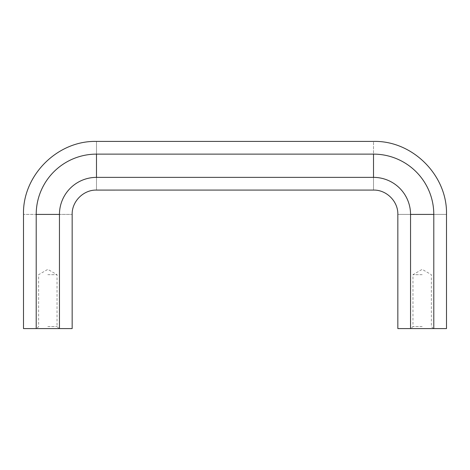 <?xml version="1.0" encoding="UTF-8"?>
<svg xmlns="http://www.w3.org/2000/svg" width="470" height="470" viewBox="0 0 470 470"><rect width="100%" height="100%" fill="white"/><g stroke="black" fill="none" stroke-linecap="round" stroke-linejoin="round"><path stroke-width="0.35" stroke-dasharray="2.35 1.76" d="M422.172 274.68L412.965 274.68L422.172 274.68M422.172 326.562L412.965 326.562L422.172 326.562M47.828 328.589L59.061 328.589L47.828 328.589M47.828 326.562L57.035 326.562L47.828 326.562M397.843 328.589L410.545 328.589L410.545 214.414A37.042 37.042 0 0 0 373.509 177.372C373.509 194.18 373.509 194.18 373.509 177.372L373.509 154.125C373.509 137.316 373.509 137.316 373.509 154.125L96.491 154.125A60.289 60.289 0 0 0 36.208 214.414C19.399 214.414 19.399 214.414 36.208 214.414L59.455 214.414C76.258 214.414 76.258 214.414 59.455 214.414A37.042 37.042 0 0 1 96.491 177.372L96.491 154.125C96.491 137.305 96.491 137.305 96.491 154.125M373.509 154.125A60.289 60.289 0 0 1 433.792 214.414C450.601 214.414 450.601 214.414 433.792 214.414L433.792 328.589L446.5 328.589M410.545 328.589L433.792 328.589M422.172 328.589L433.405 328.589L422.172 328.589M23.5 328.589L36.208 328.589L36.208 214.414M36.208 328.589L72.157 328.589M59.455 328.589L59.455 214.414M47.828 274.68L57.035 274.68L47.828 274.68M410.545 214.414C393.743 214.414 393.743 214.414 410.545 214.414L433.792 214.414M96.491 177.372C96.491 194.192 96.491 194.192 96.491 177.372M433.405 328.589L431.372 326.562L431.372 274.68L422.172 269.369L412.965 274.68L412.965 326.562L410.939 328.589M59.061 328.589L57.035 326.562L57.035 274.68L47.828 269.369L38.628 274.68L38.628 326.562L36.595 328.589"/><path stroke-width="0.7" d="M433.792 328.589L433.792 214.414A60.289 60.289 0 0 0 373.509 154.125C373.509 137.316 373.509 137.316 373.509 154.125L96.491 154.125A60.289 60.289 0 0 0 36.208 214.414C19.399 214.414 19.399 214.414 36.208 214.414L36.208 328.589L23.5 328.589L23.5 214.414C22.49 175.416 57.499 140.407 96.491 141.417L373.509 141.411C412.501 140.407 447.511 175.416 446.5 214.414L446.5 328.589L397.843 328.589L397.843 214.414C398.178 201.413 386.51 189.745 373.509 190.08L96.491 190.086C83.49 189.745 71.822 201.407 72.157 214.414L72.157 328.589L59.455 328.589L59.455 214.414C76.258 214.414 76.258 214.414 59.455 214.414L36.208 214.414M373.509 154.125L373.509 177.372L96.491 177.372A37.042 37.042 0 0 0 59.455 214.414M410.545 328.589L410.545 214.414A37.042 37.042 0 0 0 373.509 177.372C373.509 194.18 373.509 194.18 373.509 177.372L96.491 177.372C96.491 194.192 96.491 194.192 96.491 177.372L96.491 154.125C96.491 137.305 96.491 137.305 96.491 154.125M59.455 328.589L36.208 328.589M433.792 214.414C450.601 214.414 450.601 214.414 433.792 214.414L410.545 214.414C393.743 214.414 393.743 214.414 410.545 214.414"/></g></svg>
